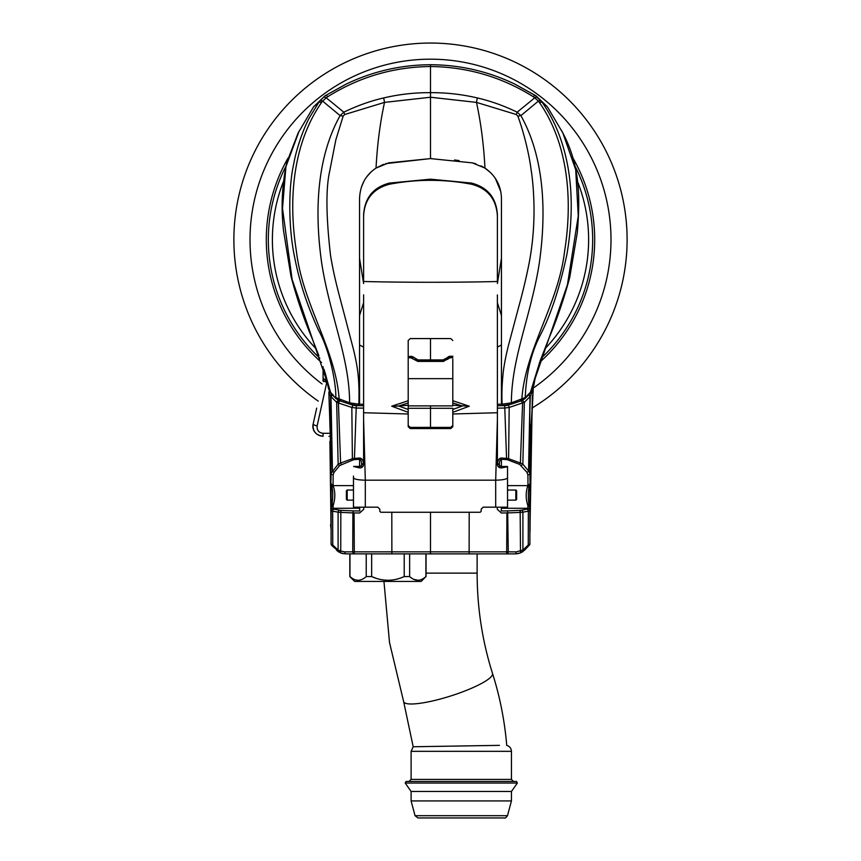 <?xml version="1.0" encoding="UTF-8"?>
<svg xmlns="http://www.w3.org/2000/svg" width="861" height="861" viewBox="0 0 861 861"><rect width="100%" height="100%" fill="white"/><g stroke="black" fill="none" stroke-linecap="round" stroke-linejoin="round"><path stroke-width="1.29" d="M575.105 166.281A162.169 162.169 0 0 1 541.16 358.23M319.851 358.23A162.169 162.169 0 0 1 285.895 166.281M408.2 408.297L430.5 408.297L430.5 427.422M430.5 512.37L430.5 551.836L352.741 551.847L353.225 553.871L354.301 553.871L354.086 512.93A579.657 100.651 0 0 0 359.629 512.995L363.676 509.346L363.816 507.172M363.611 405.725A942.149 398.126 180 0 1 356.282 405.628A6.027 2.551 180 0 1 352.999 405.154L351.826 407.447L338.405 402.991L340.601 463.035L352.386 458.709L351.826 407.447L356.206 408.039L354.441 458.386L352.386 458.709L353.032 459.946L354.581 459.602L354.441 458.386A408.372 288.769 180 0 1 359.489 458.052C361.878 458.138 363.234 460.118 363.546 463.961L361.631 463.821L361.631 466.275M341.3 464.391L340.601 463.035L338.158 464.176A2.023 1.227 40.4 0 0 339.664 465.553L353.032 459.946M331.797 484.539L331.797 486.078L333.648 487.229L333.153 485.626A11.365 8.029 0.1 0 1 333.078 484.851L333.142 474.809L334.036 472.388L339.675 465.553M333.078 484.851A2.023 1.431 178.9 0 1 331.055 483.462A2.023 1.431 178.9 0 1 331.055 483.43L332.077 487.111M332.669 394.284L330.667 396.318L331.022 479.868M349.986 404.24L338.481 400.279L336.662 402.313L330.667 396.318L328.945 392.39L330.904 457.482M329.01 397.911L330.818 446.751M331.173 484.334L331.173 506.559M339.546 510.175A2.023 1.442 100.3 0 0 338.093 512.177L340.838 512.381A2.023 0.538 -87.2 0 1 341.376 510.369L339.546 510.175A200.215 34.763 180 0 1 334.165 509.152A2.023 1.496 -78.9 0 0 332.658 511.154L331.108 510.691L331.119 543.915L332.755 545.002L332.658 511.154A202.227 35.118 -0 0 0 338.093 512.177L338.093 550.082L332.755 545.002A2.023 1.227 135 0 0 332.809 546.434L340.493 552.891L345.283 553.871L353.225 553.871L345.283 553.871L346.057 553.871L345.283 553.871L344.744 551.858L340.73 551.051L340.493 552.891M332.507 546.143L331.722 545.347A2.023 2.023 135 0 1 331.119 543.915L331.679 545.304M336.662 548.898A2.023 1.184 135 0 0 336.683 550.308L338.384 551.729L338.093 550.082L340.73 551.051L340.838 512.381A232.233 40.327 0 0 0 352.881 512.908L352.741 551.847L344.744 551.858M359.618 507.194L359.747 510.971A577.656 100.306 180 0 1 354.226 510.907A6.005 1.044 180 0 1 353.322 510.885L352.881 512.908L354.086 512.93M354.345 553.871L346.057 553.871M354.301 553.871L515.717 553.881L506.698 553.881L506.914 512.93L508.119 512.908A232.793 40.424 -0 0 0 520.162 512.381L522.907 512.177A201.969 35.075 0 0 0 528.342 511.154L528.245 545.002L522.907 550.082L522.907 512.177A2.023 1.442 -100.3 0 0 521.454 510.175L519.624 510.369A2.023 0.538 87.2 0 1 520.162 512.381L520.507 552.891L527.825 546.8M506.655 553.881L355.991 553.871M431.587 361.416L431.555 360.253M417.951 361.416L417.972 360.253L417.951 361.416M443.609 361.405L443.641 360.221M523.208 551.298L522.487 551.815A2.023 2.023 0 0 1 522.476 551.826L519.635 553.225M524.177 550.448L528.191 546.434A2.023 1.227 45 0 0 528.245 545.002L529.881 543.915L529.892 510.691L528.342 511.154A2.023 1.496 -101.1 0 0 526.835 509.152A199.956 34.731 180 0 1 521.454 510.175M517.31 553.774L520.507 552.891L515.717 553.881L516.256 551.869L508.259 551.847L507.678 510.885A6.005 1.044 180 0 1 506.774 510.907A578.301 100.425 180 0 1 501.253 510.971L501.382 507.194M525.049 549.576L522.616 551.729L522.907 550.082L516.256 551.869M515.717 553.881L507.775 553.881L508.259 551.847L469.127 551.847L469.127 553.881L506.698 553.881M499.369 466.275L499.369 463.821L497.454 463.961C497.949 459.925 499.305 457.944 501.511 458.052A407.802 288.36 180 0 1 506.559 458.386L506.419 459.602L507.968 459.946L508.614 458.709L506.559 458.386L504.794 408.039L509.174 407.447L524.338 402.313L522.519 400.279L511.047 404.229M497.184 507.172L497.324 509.346L501.371 512.995A580.303 100.769 -0 0 0 506.914 512.93M510.099 404.519L508.001 405.154A6.027 2.54 180 0 1 504.718 405.628A943.742 398.826 180 0 1 497.389 405.725M352.999 405.154L350.89 404.509M520.27 512.381L520.378 510.315M522.541 464.628L522.573 463.982M529.924 532.184L532.346 395.748M529.827 484.334L529.827 506.559M528.923 487.111L528.342 492.169C528.256 499.358 528.546 503.373 529.214 504.223L529.935 509.841L529.881 543.915A2.023 2.023 45 0 1 529.278 545.347M526.835 509.152L527.868 508.69A2.023 1.991 6.3 0 1 529.892 510.691L529.924 510.261A2.023 1.991 -177.3 0 0 527.901 508.27L501.36 508.27M529.149 504.933L527.309 503.62L527.847 505.665L529.881 507.28L529.935 509.884M527.847 505.665L527.901 508.27A222.633 38.659 180 0 1 527.868 508.69M527.352 487.229L529.203 486.078L529.945 483.43A2.023 1.431 -178.9 0 1 529.945 483.462A2.023 1.431 -178.9 0 1 527.922 484.851A11.322 8.007 -0.1 0 1 527.847 485.626L527.352 487.229C525.802 492.664 525.791 498.132 527.309 503.62M508.001 405.154A2.023 1.065 73.2 0 1 509.174 407.447L508.614 458.709L520.399 463.035L519.7 464.391L526.964 472.388L527.858 474.809A384.652 271.99 0 0 1 527.922 484.851M501.511 458.052L501.403 459.268A406.521 287.456 -0 0 1 506.419 459.602M499.369 463.821C499.671 460.581 500.338 459.074 501.403 459.268L501.403 466.522M521.325 465.553L522.842 464.176L520.399 463.035L522.595 402.991L521.357 400.892M526.964 472.388A2.023 1.248 141.3 0 0 528.536 470.956L522.842 464.176L524.338 402.313L530.021 396.641L528.536 470.956L529.881 473.378C530.311 441.069 529.171 421.04 530.333 396.318L528.331 394.284M528.116 394.618L530.333 396.318L533.196 389.28L530.107 455.135L529.978 480.18M529.978 480.89L529.881 473.378A2.023 1.431 178.2 0 1 527.858 474.809M532.905 387.87L533.196 389.28M529.203 486.078L529.203 484.539M333.142 474.809A2.023 1.431 1.8 0 1 331.119 473.378L338.158 464.176L336.662 402.313L338.405 402.991L339.643 400.892M334.036 472.388A2.023 1.248 38.7 0 1 332.454 470.956L330.979 396.641L332.884 394.618M329.031 391.723A2.023 1.27 -2.5 0 0 328.913 392.175A2.023 1.27 -2.5 0 0 328.945 392.39L329.505 390.937M338.427 463.982L338.459 464.628M340.622 510.315L340.73 512.381M330.527 524.747L331.022 528.902M330.818 441.607L330.753 440.498M330.839 449.474L330.947 528.116L330.559 440.498M331.076 529.978L329.903 441.23M336.726 550.362L338.664 551.912M340.762 553.01L343.281 553.709M333.132 508.69A222.558 38.648 180 0 1 333.099 508.27A2.023 1.991 177.3 0 0 331.076 510.261L331.108 510.691A2.023 1.991 -6.3 0 1 333.132 508.69L334.165 509.152M359.64 508.27L333.099 508.27L333.153 505.665L331.119 507.28L331.087 543.904M333.153 505.665L333.691 503.62L331.851 504.933M331.065 509.884L331.797 504.191M333.648 487.229C335.187 492.46 335.209 497.916 333.691 503.62M331.797 486.078L331.743 486.745C333.95 492.449 331.872 506.429 331.786 504.223M331.022 395.199L331.011 396.383M337.135 401.151L339.299 401.151M354.581 459.602A407.102 287.865 -0 0 1 359.597 459.268L359.489 458.052M359.597 466.522L359.597 459.268C360.651 459.064 361.329 460.581 361.631 463.821M375.687 168.326L376.053 168.078C365.591 175.106 360.092 185.276 359.554 198.611L359.554 404.196L358.833 404.196L358.897 405.423A14.077 5.952 180 0 1 358.843 405.423M533.971 384.566L530.989 391.69L525.242 397.556L511.391 402.83C511.477 357.186 531.323 315.244 539.363 262.691C546.326 213.313 544.873 158.575 520.883 115.611L517.181 112.178C503.846 105.731 490.555 100.985 477.306 97.939C461.894 94.323 446.299 92.557 430.5 92.665L430.5 97.239L430.5 92.665C414.701 92.557 399.106 94.312 383.694 97.939C370.391 100.995 357.1 105.742 343.819 112.178L340.117 115.611C316.127 158.575 314.674 213.313 321.637 262.691C329.677 315.244 349.523 357.186 349.609 402.83L358.833 404.196C359.672 378.485 357.369 365.882 353.548 349.717L344.551 315.341C339.557 296.259 334.262 278.114 330.549 255.566C326.05 216.466 325.77 188.333 329.698 171.199L335.833 139.848L343.152 116.138L344.712 114.524L384.523 102.384L430.5 97.239L430.5 158.596L432.136 158.596M363.611 404.272L359.554 404.196M363.611 347.08L359.554 345.013L359.554 298.433M430.5 97.239L476.477 102.384L516.288 114.524L517.848 116.138C521.992 127.105 528.6 150.105 531.033 169.305C532.755 179.841 533.755 192.595 534.024 207.566C534.164 226.378 532.615 244.47 529.375 261.83C526.674 275.907 523.101 290.975 518.677 307.043L509.292 342.269C506.526 352.579 504.514 362.427 503.265 371.812C501.963 384.329 501.597 395.124 502.167 404.196L501.446 404.196L501.446 315.535L497.389 302.663M497.389 283.527L501.446 258.322L501.446 279.255M359.554 238.336L359.554 258.322L363.611 283.527M363.611 302.663L359.554 315.535M481.051 165.861L484.958 168.078C495.678 175.601 501.177 185.772 501.446 198.611L501.446 345.013L497.389 347.08M501.446 404.196L497.389 404.272M501.446 298.358L501.446 311.155M501.446 258.322L501.446 238.336M501.446 231.921L501.446 218.479M477.306 97.939L476.477 102.384C480.912 122.811 483.742 144.713 484.958 168.078L490.781 172.824M495.376 178.442L500.736 191.433M473.216 163.063L475.864 163.784M454.5 159.995L459.085 160.576M385.588 163.644L430.5 158.596L388.655 162.869L376.042 168.078L383.608 164.3M361.405 187.117L363.934 181.273M367.055 176.44L370.897 172.168M359.554 218.479L359.554 232.481M359.554 279.319L359.554 258.322M344.712 114.524L343.819 112.178L326.233 97.81L327.718 96.744C359.102 77.038 393.359 66.964 430.5 66.523C467.641 66.964 501.898 77.038 533.282 96.744L534.767 97.81L517.181 112.178L516.288 114.524M343.152 116.138L340.117 115.611L322.638 101.124L326.233 97.81L323.801 96.97L318.882 102.19L309.529 117.526C303.018 129.139 295.883 151.009 293.892 163.17C288.532 186.191 288.037 226.282 294.753 257.848C300.048 284.647 307.721 306.247 318.226 329.645C330.775 352.074 336.468 387.041 335.758 397.556L349.609 402.83A2.023 1.109 107.8 0 0 349.609 403.056A2.023 1.109 -72.2 0 0 350.212 404.304L358.865 405.617M411.806 356.379L408.2 356.583M452.8 356.583L450.109 356.271L452.8 356.271L450.109 356.271L443.028 359.93L417.972 359.93L412.742 356.734M430.5 338.653L430.5 359.92L417.972 359.93L415.325 358.908L417.972 359.93M450.109 356.271L449.194 356.379M448.258 356.734L447.58 357.584L450.228 356.583M517.848 116.138L520.883 115.611L538.362 101.124L539.244 102.233C568.4 143.905 572.759 200.107 564.633 251.057C558.251 304.665 525.382 348.823 521.831 399.203A2.023 1.173 -109.3 0 1 521.852 399.569M535.111 378.442L540.041 361.136L548.737 338.836C557.153 318.764 564.17 298.229 569.767 277.242L577.29 232.739C580.82 191.938 578.56 163.041 562.825 132.906L575.718 169.821L578.258 215.95L567.442 284.711L529.945 393.574L524.769 398.826L521.228 400.806L510.788 404.304A2.023 1.109 72.2 0 0 511.391 403.056A2.023 1.109 -107.8 0 0 511.391 402.83L502.167 404.196L502.103 405.423A14.077 5.952 180 0 0 502.157 405.423M484.958 168.078L472.345 162.869L430.5 158.596M430.5 92.665L430.5 64.736C400.978 64.866 372.931 71.302 346.337 84.023L324.952 95.862M524.779 398.815L525.242 397.556C526.211 373.566 531.151 352.967 540.03 335.747C550.749 314.943 559.682 287.961 566.829 254.791C578.915 184.814 564.601 134.553 542.118 102.19L534.756 95.205L514.447 83.915C487.918 71.269 459.935 64.866 430.5 64.726M340.439 400.731L339.148 399.569A2.023 1.173 109.3 0 1 339.169 399.203C335.618 348.823 302.749 304.665 296.367 251.057C288.241 200.107 292.6 143.905 321.756 102.233L322.638 101.124L320.324 100.36M408.2 378.657L452.8 378.657M562.825 132.906L561.856 131.066M539.244 102.233L542.118 102.19L547.381 106.796L562.793 132.874M530.279 392.917L540.03 361.146M533.777 385.394L535.101 378.431M537.199 96.97L534.767 97.81L538.362 101.124L540.676 100.36M536.048 95.862L534.756 95.205L533.282 96.744M327.718 96.744L326.244 95.205L323.801 96.97M346.187 84.087L324.941 95.862L313.619 106.796L318.882 102.19L321.756 102.233M299.09 131.173L285.927 166.668L282.505 208.47L292.105 279.33L330.667 392.476L336.22 398.815L339.772 400.806L350.212 404.304M336.231 398.826L331.055 393.574L327.89 385.814C327.589 381.821 326.265 376.268 323.94 369.165L330.721 392.917M318.893 355.754L311.919 337.975C303.47 317.806 296.475 297.163 290.943 276.069L283.495 230.425C280.912 207.286 282.01 184.62 286.81 162.428L298.143 132.96M408.2 357.745L410.772 357.745L417.854 361.416L443.146 361.416L450.228 357.745L452.8 357.745M410.891 356.271L413.42 357.584L410.772 356.583M443.028 359.93L445.675 358.908L443.028 359.93L430.5 359.92M443.146 360.253L417.854 360.253M330.699 436.301L328.999 436.301M316.687 408.125L313.167 423.978A4.057 1.033 12.5 0 0 317.128 425.915C316.837 430.296 318.807 432.76 323.069 433.309L330.667 433.309M322.875 380.207A4.057 1.033 12.5 0 0 326.825 382.144L327.072 380.616M323.069 366.689L323.069 378.453L323.069 366.689M326.846 379.507A4.057 1.055 180 0 1 323.069 378.453L323.327 381.531M313.167 423.978L312.93 426.173C313.555 432.351 316.934 435.731 323.069 436.301L323.047 436.301C315.008 435.494 311.747 429.015 313.167 423.978L312.93 426.173C312.952 431.759 316.331 435.128 323.069 436.301C315.826 435.289 312.532 431.178 313.167 423.978M325.318 380.422L326.513 379.507L326.405 382.596L324.489 379.26M323.564 378.259L323.553 379.421M349.824 553.871L349.824 576.579L354.689 581.444L421.18 581.444L425.883 576.601M417.693 580.228L413.829 579.335M411.655 578.118L409.642 576.579C415.067 581.466 420.491 581.466 425.915 576.579L425.915 553.881L425.915 576.579M351.977 578.118L349.953 576.579L349.953 553.871L349.953 576.579C355.378 581.466 360.802 581.466 366.226 576.579L371.661 576.579C382.51 581.466 393.359 581.466 404.207 576.579L409.642 576.579L409.642 553.881M375.708 578.129L371.661 576.579L371.661 553.871M366.226 553.871L366.226 576.579L366.226 553.871M404.207 576.579L404.207 553.881M481.181 509.174L483.204 507.151L507.527 507.204L483.204 507.172L481.181 509.174L481.181 511.283L480.18 512.273L380.82 512.273L379.819 511.283L379.819 509.174L377.796 507.172L353.494 507.258L353.473 477.661C354.086 479.179 358.036 480.018 365.312 480.19L363.6 419.63L363.611 294.871M353.473 476.068L353.473 477.661M353.473 507.204L377.796 507.151L379.819 509.174M495.699 507.151L495.688 480.19L365.312 480.19L365.301 507.151M353.602 466.425L359.554 466.425L353.828 466.533L359.554 467.943C362.007 467.932 363.364 466.716 363.611 464.294L363.6 419.63M359.554 467.943L359.554 466.533A4.057 3.982 180 0 0 360.328 466.458L363.611 463.121M497.389 294.925L497.4 419.619L495.688 480.19C503.05 479.997 506.989 479.157 507.527 477.661L507.538 466.77L501.446 466.533L507.398 466.425M507.527 507.204L507.538 466.77L501.446 467.943C498.982 467.9 497.626 466.694 497.389 464.294L497.4 419.619M497.4 427.185L497.389 444.782M497.389 406.607L497.389 408.028M497.389 405.165L497.389 381.025M497.389 280.363L497.389 236.377M497.389 214.561L497.389 281.493C457.934 282.526 403.066 282.526 363.611 281.493L363.611 214.561C364.806 197.739 373.426 187.246 389.473 183.081L430.511 179.185L471.527 183.081C487.681 187.354 496.302 197.847 497.389 214.561M497.389 463.121L500.671 466.458A4.057 3.982 180 0 0 501.446 466.533L501.446 467.943M501.446 466.63L500.671 466.458M507.527 477.747L507.516 478.942M410.234 427.379L450.766 427.379L450.766 428.574L410.234 428.574L410.234 427.379L408.2 425.506M408.211 410.579L408.2 415.465M408.2 420.437L408.2 425.173M452.8 425.14L452.8 420.437M452.8 415.465L452.789 410.579M452.8 425.506L450.766 427.379M452.8 397.556L452.8 402.324M452.8 402.657L452.8 359.112M450.766 428.574L452.8 426.701L452.811 409.341M452.8 397.125L452.8 378.592M452.8 412.322L469.277 406.209L452.8 405.24L452.8 402.948L462.314 406.037L452.8 409.438M410.234 428.574L408.2 426.701L408.2 340.493L408.2 397.125M363.611 381.025L363.611 405.165M408.189 409.341L408.2 408.383M408.2 402.324L408.2 397.556M408.2 400.731L391.723 406.209L408.2 412.322M408.2 340.493L410.234 338.577L450.766 338.577L452.8 340.493M469.277 406.209L452.8 400.731M391.723 406.209L398.686 406.037L408.2 402.948M408.2 409.438L398.686 406.037L408.2 405.24M363.611 236.42L363.611 280.363M363.611 408.028L363.611 406.607M363.611 445.008L363.6 427.626M360.328 466.458L359.554 466.63M363.611 215.713C364.687 199.02 373.308 188.527 389.473 184.232C416.821 179.034 444.179 179.034 471.527 184.232C487.574 188.408 496.194 198.902 497.389 215.713M353.473 500.144L347.187 500.144L346.38 499.326L347.187 500.144L347.187 490.027L353.473 490.027M346.38 499.326L346.38 490.835L347.187 490.027M507.527 490.027L515.836 490.027L515.836 500.144L516.654 499.326L515.836 500.144L507.527 500.144M515.836 490.027L516.654 490.835L516.654 499.326M573.039 158.176A164.193 164.193 0 0 1 539.567 362.406M321.497 362.47A164.193 164.193 0 0 1 287.961 158.176M531.829 408.179A196.631 196.631 0 0 0 430.5 43.05A196.631 196.631 0 0 0 318.236 401.108M507.484 815.701L415.056 815.701L417.994 817.95L504.546 817.95C505.009 818.445 505.988 817.692 507.484 815.701L511.445 800.924L511.445 791.485L411.106 791.485L405.208 783.058L406.037 781.465L507.861 781.465M415.056 815.701L411.106 800.924L511.445 800.924M511.445 791.485L517.343 783.058L516.514 781.465L406.037 781.465M499.455 745.357L413.183 746.756L411.106 751.33L511.445 751.33C511.24 748.263 509.669 746.283 506.72 745.4L506.731 745.4C504.654 720.722 499.918 696.732 492.514 673.42A46.623 8.836 162.4 0 1 462.465 691.91A46.623 8.836 162.4 0 1 411.289 703.997A46.623 8.836 162.4 0 1 403.658 701.672L389.506 642.489L383.952 581.444M513.468 781.465L511.445 779.431L411.106 779.431L409.072 781.465L505.299 781.465M544.733 348.996A158.112 158.112 0 0 0 577.613 181.736M283.387 181.736A158.112 158.112 0 0 0 316.267 348.996M391.798 512.317L391.873 553.881L430.5 553.871L430.5 551.836L469.127 551.847L469.202 512.317M356.282 405.628L356.206 408.039A944.162 398.977 0 0 0 363.611 408.136M430.5 553.871L391.873 553.871M408.2 405.875L430.5 405.875L430.5 408.297L452.8 408.297M430.5 405.875L452.8 405.886M333.153 485.626L353.473 485.626M354.172 551.901L352.741 551.901M422.03 360.253L422.008 361.416M447.763 357.433L447.709 359.338M497.389 408.136A945.744 399.665 -0 0 0 504.794 408.039L504.718 405.628M530.484 424.936L530.042 531.14M524.338 548.898A2.023 1.184 45 0 1 524.317 550.319M519.624 510.369A230.791 40.08 180 0 1 507.678 510.885M507.527 485.626L527.847 485.626M507.968 459.946L519.7 464.391M530.161 449.56L529.924 530.548M508.259 551.901L506.828 551.901M353.322 510.885A230.231 39.983 180 0 1 341.376 510.369M383.694 97.939L384.523 102.384C380.088 122.811 377.258 144.713 376.042 168.078M521.852 399.59L520.561 400.731M328.547 388.731L330.172 392.293M323.069 433.309L323.069 436.301M317.128 425.915L326.825 382.144M324.877 372.06A4.057 1.055 180 0 1 323.069 371.177M507.538 507.204L507.527 477.661M363.611 412.731L408.2 413.99M452.8 413.99L497.389 412.731M389.473 184.232L389.473 183.081M471.527 184.232L471.527 183.081M322.046 383.952A180.498 180.498 0 0 1 430.5 59.183A180.498 180.498 0 0 1 533.002 388.246M517.343 783.058L405.208 783.058M426.044 573.135L477.123 573.135L477.123 553.881M330.893 455.318L331.022 480.169M522.616 551.729L521.949 552.159M533.239 389.097L530.247 440.961M529.913 543.872L529.321 545.304M338.384 551.729L339.008 552.127M328.913 392.196L329.02 398.891M510.788 404.304L502.135 405.617M533.831 385.265L530.828 392.293M534.993 379.001L533.938 384.813M514.803 84.087L536.059 95.862L547.381 106.796M298.207 132.874L313.619 106.796M323.93 369.154C326.136 375.783 327.449 381.283 327.858 385.663L328.687 389.226M426.044 553.881L426.044 576.579M353.462 507.204L353.484 478.996M411.106 800.924L411.106 791.485M403.658 701.672L413.183 746.756M411.106 779.431L411.106 751.33M511.445 779.431L511.445 751.33M492.514 673.42C482.311 641.187 477.177 607.758 477.123 573.135"/></g></svg>
